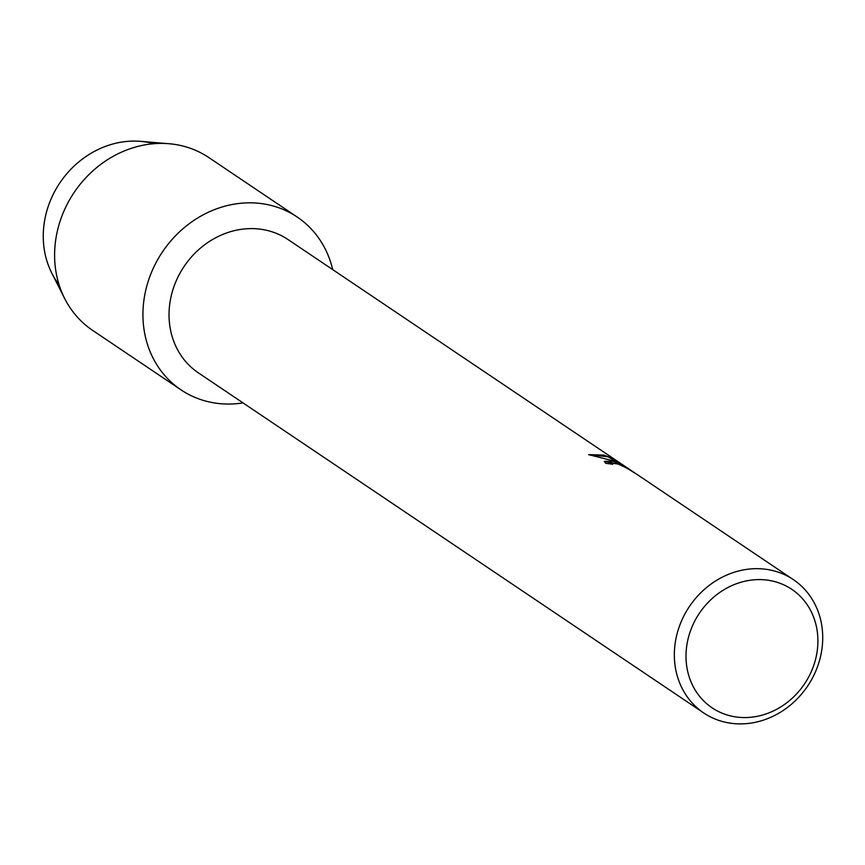 <?xml version="1.0" encoding="UTF-8"?>
<svg xmlns="http://www.w3.org/2000/svg" width="865" height="865" viewBox="0 0 865 865"><rect width="100%" height="100%" fill="white"/><g stroke="black" fill="none" stroke-linecap="round" stroke-linejoin="round"><path stroke-width="1.3" d="M703.688 712.922A80.326 71.254 -56.1 0 1 684.302 615.112A80.326 71.254 -56.1 0 1 777.386 571.884A80.326 71.254 -56.1 0 1 793.378 579.647A80.326 71.254 -56.1 0 1 812.765 677.457A80.326 71.254 -56.1 0 1 719.68 720.686A80.326 71.254 -56.1 0 1 703.688 712.922L198.366 372.847A80.326 71.254 -56.1 0 1 178.99 275.038A80.326 71.254 -56.1 0 1 272.075 231.809A80.326 71.254 -56.1 0 1 288.067 239.573L635.634 473.501M276.519 206.995A104.124 92.36 -56.1 0 1 332.711 269.621A104.124 92.36 -56.1 0 0 297.246 217.061A104.124 92.36 -56.1 0 0 276.519 206.995A104.124 92.36 -56.1 0 0 150.499 274.81A104.124 92.36 -56.1 0 0 201.696 399.889A104.124 92.36 -56.1 0 1 180.969 389.834A104.124 92.36 -56.1 0 1 155.841 263.036A104.124 92.36 -56.1 0 1 276.519 206.995M243.011 402.895A104.124 92.36 -56.1 0 1 201.696 399.889A104.124 92.36 -56.1 0 0 243.011 402.895M793.378 579.647L636.186 473.858L626.238 467.814L618.226 464.062L611.76 463.186L612.679 464.321A80.326 71.254 123.9 0 0 605.781 463.37L604.321 461.315L613.274 461.434L621.351 464.743L611.966 460.548L588.578 454.622L603.846 455.098L607.965 456.634L625.882 467.187L617.026 461.229L623.535 465.338M777.603 582.448A71.406 63.329 -56.1 0 1 812.711 668.223A71.406 63.329 -56.1 0 1 726.297 714.717A71.406 63.329 -56.1 0 1 691.189 628.952A71.406 63.329 -56.1 0 1 777.603 582.448M612.344 464.256L611.76 463.186M604.289 461.391L621.351 464.743M634.25 472.733L619.632 462.98M625.882 467.187L607.911 456.763L588.697 454.644M59.036 284.661A88.652 78.639 -56.1 0 1 59.901 182.839A88.652 78.639 -56.1 0 1 153.894 143.709M180.969 389.834L92.642 330.387A104.124 92.36 -56.1 0 1 64.67 298.512L51.824 273.156A88.652 78.639 -56.1 0 1 59.901 182.839A88.652 78.639 -56.1 0 1 140.53 141.352L168.859 143.709A104.124 92.36 -56.1 0 1 188.192 147.558A104.124 92.36 -56.1 0 1 208.919 157.625L297.246 217.061M64.67 298.512A104.124 92.36 -56.1 0 1 74.152 192.441A104.124 92.36 -56.1 0 1 168.859 143.709"/></g></svg>
